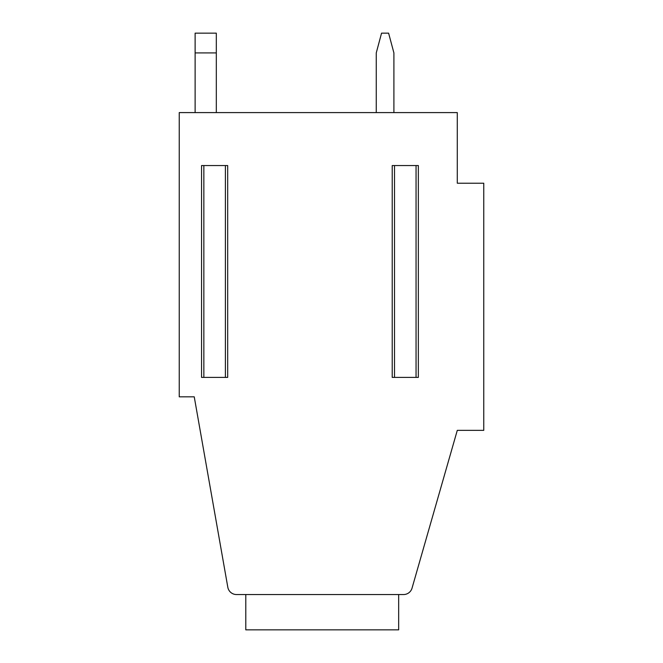 <?xml version="1.0" encoding="UTF-8"?>
<svg xmlns="http://www.w3.org/2000/svg" width="663" height="663" viewBox="0 0 663 663"><rect width="100%" height="100%" fill="white"/><g stroke="black" fill="none" stroke-linecap="round" stroke-linejoin="round"><path stroke-width="0.99" d="M227.815 587.252L194.242 396.822L179.234 396.822L179.234 112.594L457.288 112.594L457.288 183.212L483.766 183.212L483.766 430.353L457.288 430.353L412.038 588.147A8.826 8.826 0 0 1 403.552 594.545L236.509 594.545A8.826 8.826 0 0 1 227.815 587.252M216.312 52.916L195.121 52.916L195.121 33.15L216.312 33.15L216.312 112.594M195.121 112.594L195.121 52.916M398.67 629.85L398.67 594.545L398.67 629.85L245.791 629.85L245.791 594.545M376.252 112.594L376.252 52.916L381.548 33.15L388.609 33.15L393.905 52.916L393.905 112.594M394.51 165.551L418.345 165.551L418.345 377.396L392.214 377.396L392.214 165.551L394.51 165.551L394.51 377.396M225.387 165.551L227.682 165.551L227.682 377.396L201.552 377.396L201.552 165.551L225.387 165.551L225.387 377.396M416.049 165.551L416.049 377.396M203.848 165.551L203.848 377.396"/></g></svg>

